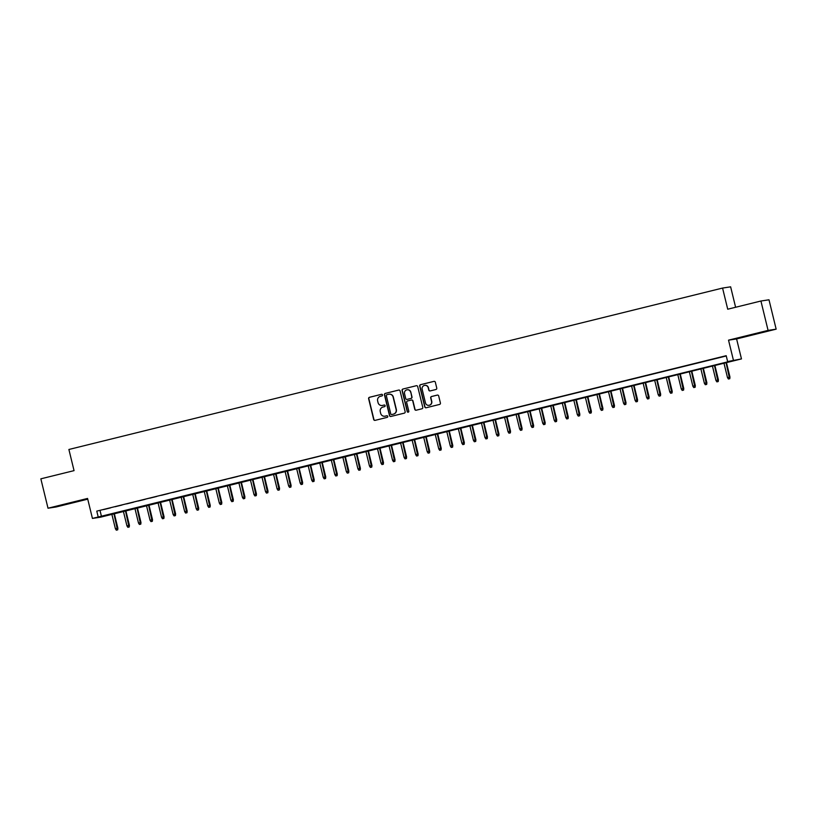 <?xml version="1.0" encoding="UTF-8"?>
<svg xmlns="http://www.w3.org/2000/svg" width="817" height="817" viewBox="0 0 817 817"><rect width="100%" height="100%" fill="white"/><g stroke="black" fill="none" stroke-linecap="round" stroke-linejoin="round"><path stroke-width="1.23" d="M382.519 394.928A0.827 0.817 -98.7 0 0 381.529 394.315L369.478 397.287A1.185 1.164 -98.7 0 0 368.63 398.727L373.686 419.489A1.185 1.164 -98.7 0 0 375.105 420.357L387.146 417.385A0.827 0.817 -98.7 0 0 387.748 416.384A0.827 0.817 -98.7 0 0 386.758 415.771L385.195 416.149A3.799 3.738 -98.7 0 1 380.671 413.361L380.252 411.625A3.799 3.738 -98.7 0 1 382.979 407.04L384.531 406.652A0.827 0.817 -98.7 0 0 385.134 405.651A0.827 0.817 -98.7 0 0 384.143 405.038L382.581 405.426A3.799 3.738 -98.7 0 1 378.057 402.628L377.638 400.902A3.799 3.738 -98.7 0 1 380.365 396.316L381.917 395.928A0.827 0.817 -98.7 0 0 382.519 394.928M755.408 333.745L766.275 331.253L755.408 333.745M65.36 504.15L76.226 501.658L65.36 504.15M435.91 389.505A1.185 1.164 -98.7 0 0 436.758 388.075L435.338 382.244A1.185 1.164 -98.7 0 0 433.929 381.376L420.551 384.674A1.185 1.164 -98.7 0 0 419.693 386.114L424.758 406.876A1.185 1.164 -98.7 0 0 426.178 407.744L439.546 404.446A1.185 1.164 -98.7 0 0 440.404 403.006L438.688 395.969A1.185 1.164 -98.7 0 0 437.269 395.101L431.55 396.511A1.185 1.164 -98.7 0 0 430.692 397.95L431.55 401.433A3.176 3.125 -98.7 0 1 428.996 405.324A3.176 3.125 -98.7 0 1 425.483 402.934L422.154 389.27A3.176 3.125 -98.7 0 1 424.707 385.379A3.176 3.125 -98.7 0 1 428.21 387.769L428.772 390.046A1.185 1.164 -98.7 0 0 430.181 390.924L435.91 389.505M727.63 361.563L741.468 358.908L735.688 360.338L100.501 517.192L92.433 518.427L730.898 361.063L727.63 361.563L726.19 355.691L96.774 511.125L98.214 516.998M92.433 518.427L87.562 498.441L48.009 508.215L40.85 478.833L74.051 470.633L68.894 449.483L722.565 288.064L727.722 309.214L760.923 301.013L768.082 330.395L728.529 340.158L733.4 360.144M400.085 390.955A1.185 1.164 -98.7 0 0 398.676 390.077L385.297 393.385A1.185 1.164 -98.7 0 0 384.439 394.815L389.505 415.577A1.185 1.164 -98.7 0 0 390.914 416.456L404.292 413.147A1.185 1.164 -98.7 0 0 405.15 411.717L400.085 390.955M402.924 389.035L416.302 385.726A1.185 1.164 -98.7 0 1 417.712 386.604L422.777 407.366A1.185 1.164 -98.7 0 1 421.919 408.796L416.2 410.205A1.185 1.164 -98.7 0 1 414.781 409.337L412.728 400.912A1.185 1.164 -98.7 0 0 411.319 400.044L407.52 400.984A1.185 1.164 -98.7 0 0 406.662 402.413L408.806 411.176A0.827 0.817 -98.7 0 1 408.132 412.197A0.827 0.817 -98.7 0 1 407.213 411.574L402.066 390.465A1.185 1.164 -98.7 0 1 402.924 389.035L416.302 385.726M760.923 301.013L768.991 299.788L776.15 329.159L768.082 330.395M48.009 508.215L56.077 506.979L87.746 499.167M110.489 507.888L103.555 509.594L110.489 507.888M122.029 505.029L115.105 506.744L122.029 505.029M133.58 502.179L126.655 503.895L133.58 502.179M145.13 499.33L138.206 501.035L145.13 499.33M156.68 496.481L149.756 498.186L156.68 496.481M168.231 493.621L161.296 495.337L168.231 493.621M179.781 490.772L172.847 492.488L179.781 490.772M191.331 487.923L184.397 489.628L191.331 487.923M202.871 485.073L195.947 486.779L202.871 485.073M214.422 482.214L207.498 483.93L214.422 482.214M225.972 479.365L219.048 481.08L225.972 479.365M237.522 476.515L230.598 478.221L237.522 476.515M249.073 473.666L242.138 475.371L249.073 473.666M260.623 470.806L253.689 472.522L260.623 470.806M272.173 467.957L265.239 469.673L272.173 467.957M283.724 465.108L276.789 466.813L283.724 465.108M295.264 462.259L288.34 463.964L295.264 462.259M306.814 459.399L299.89 461.115L306.814 459.399M318.364 456.55L311.44 458.266L318.364 456.55M329.915 453.701L322.981 455.406L329.915 453.701M341.465 450.851L334.531 452.557L341.465 450.851M353.015 447.992L346.081 449.707L353.015 447.992M364.566 445.142L357.632 446.858L364.566 445.142M376.106 442.293L369.182 443.999L376.106 442.293M387.656 439.434L380.732 441.149L387.656 439.434M399.207 436.584L392.283 438.3L399.207 436.584M410.757 433.735L403.823 435.451L410.757 433.735M422.307 430.886L415.373 432.591L422.307 430.886M433.858 428.026L426.923 429.742L433.858 428.026M445.408 425.177L438.474 426.893L445.408 425.177M456.948 422.328L450.024 424.033L456.948 422.328M468.498 419.478L461.574 421.184L468.498 419.478M480.049 416.619L473.125 418.335L480.049 416.619M491.599 413.77L484.675 415.485L491.599 413.77M503.149 410.92L496.215 412.626L503.149 410.92M514.7 408.071L507.765 409.777L514.7 408.071M526.25 405.212L519.316 406.927L526.25 405.212M537.79 402.362L530.866 404.078L537.79 402.362M549.341 399.513L542.417 401.218L549.341 399.513M560.891 396.664L553.967 398.369L560.891 396.664M572.441 393.804L565.517 395.52L572.441 393.804M583.992 390.955L577.057 392.671L583.992 390.955M595.542 388.106L588.608 389.811L595.542 388.106M607.092 385.256L600.158 386.962L607.092 385.256M618.643 382.397L611.708 384.113L618.643 382.397M630.183 379.548L623.259 381.263L630.183 379.548M641.733 376.698L634.809 378.404L641.733 376.698M653.283 373.839L646.359 375.554L653.283 373.839M664.834 370.989L657.899 372.705L664.834 370.989M676.384 368.14L669.45 369.856L676.384 368.14M687.934 365.291L681 366.996L687.934 365.291M699.485 362.431L692.55 364.147L699.485 362.431M711.025 359.582L704.101 361.298L711.025 359.582M96.774 511.125L726.262 355.977M716.192 358.357L723.127 356.651L716.182 358.316M735.606 307.263L730.633 286.828L722.565 288.064M728.529 340.158L736.597 338.932L776.15 329.159M736.597 338.932L741.468 358.908M100.052 510.625L101.482 516.497M384.143 405.038L382.795 405.395M386.931 415.741L385.42 416.119M381.529 394.315L369.703 397.256A1.185 1.164 -98.7 0 0 368.845 398.686L373.91 419.448A1.185 1.164 -98.7 0 0 375.115 420.357M398.676 390.077L385.512 393.355A1.185 1.164 -98.7 0 0 384.664 394.785L389.719 415.547A1.185 1.164 -98.7 0 0 390.924 416.456M386.931 394.693A0.827 0.817 -98.7 0 0 386.339 395.694L390.781 413.923A0.827 0.817 -98.7 0 0 391.772 414.525L393.416 414.127A3.799 3.738 -98.7 0 0 396.143 409.542L393.11 397.082A3.799 3.738 -98.7 0 0 388.575 394.284L386.931 394.693M389.015 394.202A3.799 3.738 -98.7 0 1 393.324 397.042L396.357 409.501A3.799 3.738 -98.7 0 1 393.631 414.086L391.986 414.495M411.533 400.013A1.185 1.164 -98.7 0 1 412.953 400.881L415.005 409.307A1.185 1.164 -98.7 0 0 416.2 410.205M403.138 388.994A1.185 1.164 -98.7 0 0 402.291 390.434L407.438 411.543A0.827 0.817 -98.7 0 0 408.245 412.177M410.604 392.18A3.176 3.125 -98.7 0 0 407.091 389.791A3.176 3.125 -98.7 0 0 404.538 393.682L405.712 398.492A1.185 1.164 -98.7 0 0 407.346 399.329L410.92 398.43A1.185 1.164 -98.7 0 0 411.778 396.991L410.818 392.15A3.176 3.125 -98.7 0 0 407.203 389.77M410.818 392.15L411.993 396.96A1.185 1.164 -98.7 0 1 411.145 398.4L407.346 399.329M424.809 385.358A3.176 3.125 -98.7 0 1 428.435 387.738L428.986 390.015A1.185 1.164 -98.7 0 0 430.191 390.914M429.099 405.303A3.176 3.125 -98.7 0 0 431.764 401.402L431.55 401.433M437.269 395.101L431.764 396.48A1.185 1.164 -98.7 0 0 430.916 397.91L431.764 401.402M433.929 381.376L420.765 384.644A1.185 1.164 -98.7 0 0 419.918 386.073L424.973 406.835A1.185 1.164 -98.7 0 0 426.178 407.744M116.32 530.172L117.699 529.845L116.32 530.172L115.401 528.762L117.873 528.191L114.288 513.474M117.474 529.886L113.9 513.576M115.401 528.762L111.817 514.087M117.873 528.191L117.699 529.845M127.871 527.312L129.239 526.996L127.871 527.312L126.952 525.913L129.423 525.341L125.828 510.625M129.025 527.026L125.45 510.717M126.952 525.913L123.367 511.238M129.423 525.341L129.239 526.996M139.421 524.463L140.79 524.146L139.421 524.463L138.502 523.064L140.973 522.492L137.379 507.776M140.575 524.177L137.001 507.868M138.502 523.064L134.917 508.378M140.973 522.492L140.79 524.146M150.971 521.614L152.34 521.297L150.971 521.614L150.042 520.215L152.513 519.643L148.929 504.926M152.125 521.328L148.551 505.018M150.042 520.215L146.468 505.529M152.513 519.643L152.34 521.297M162.522 518.764L163.89 518.438L162.522 518.764L161.592 517.355L164.064 516.783L160.479 502.067M163.676 518.478L160.091 502.169M161.592 517.355L158.018 502.68M164.064 516.783L163.89 518.438M174.062 515.905L175.441 515.588L174.062 515.905L173.143 514.506L175.614 513.934L172.03 499.218M175.216 515.619L171.641 499.31M173.143 514.506L169.568 499.83M175.614 513.934L175.441 515.588M185.612 513.056L186.991 512.739L185.612 513.056L184.693 511.656L187.164 511.085L183.58 496.368M186.766 512.77L183.192 496.46M184.693 511.656L181.119 496.971M187.164 511.085L186.991 512.739M197.163 510.206L198.541 509.89L197.163 510.206L196.243 508.807L198.715 508.225L195.13 493.519M198.317 509.92L194.742 493.611M196.243 508.807L192.659 494.122M198.715 508.225L198.541 509.89M208.713 507.347L210.081 507.03L208.713 507.347L207.794 505.948L210.265 505.376L206.67 490.66M209.867 507.071L206.292 490.762M207.794 505.948L204.209 491.272M210.265 505.376L210.081 507.03M220.263 504.498L221.632 504.181L220.263 504.498L219.344 503.098L221.815 502.526L218.221 487.81M221.417 504.212L217.843 487.902M219.344 503.098L215.759 488.423M221.815 502.526L221.632 504.181M231.814 501.648L233.182 501.332L231.814 501.648L230.884 500.249L233.356 499.677L229.771 484.961M232.968 501.362L229.393 485.053M230.884 500.249L227.31 485.564M233.356 499.677L233.182 501.332M243.364 498.799L244.732 498.472L243.364 498.799L242.435 497.4L244.906 496.818L241.321 482.112M244.518 498.513L240.933 482.204M242.435 497.4L238.86 482.714M244.906 496.818L244.732 498.472M254.904 495.939L256.283 495.623L254.904 495.939L253.985 494.54L256.456 493.968L252.872 479.252M256.068 495.653L252.484 479.354M253.985 494.54L250.41 479.865M256.456 493.968L256.283 495.623M266.454 493.09L267.833 492.774L266.454 493.09L265.535 491.691L268.007 491.119L264.422 476.403M267.608 492.804L264.034 476.495M265.535 491.691L261.961 477.016M268.007 491.119L267.833 492.774M278.005 490.241L279.383 489.924L278.005 490.241L277.086 488.842L279.557 488.27L275.972 473.554M279.159 489.955L275.584 473.646M277.086 488.842L273.511 474.156M279.557 488.27L279.383 489.924M289.555 487.392L290.923 487.065L289.555 487.392L288.636 485.992L291.107 485.41L287.523 470.704M290.709 487.106L287.135 470.796M288.636 485.992L285.051 471.307M291.107 485.41L290.923 487.065M301.105 484.532L302.474 484.215L301.105 484.532L300.186 483.133L302.658 482.561L299.063 467.845M302.259 484.246L298.685 467.947M300.186 483.133L296.602 468.458M302.658 482.561L302.474 484.215M312.656 481.683L314.024 481.366L312.656 481.683L311.737 480.284L314.198 479.712L310.613 464.996M313.81 481.397L310.235 465.087M311.737 480.284L308.152 465.608M314.198 479.712L314.024 481.366M324.206 478.833L325.575 478.517L324.206 478.833L323.277 477.434L325.748 476.862L322.164 462.146M325.36 478.548L321.786 462.238M323.277 477.434L319.702 462.749M325.748 476.862L325.575 478.517M335.746 475.984L337.125 475.657L335.746 475.984L334.827 474.575L337.298 474.003L333.714 459.297M336.91 475.698L333.326 459.389M334.827 474.575L331.253 459.9M337.298 474.003L337.125 475.657M347.296 473.125L348.675 472.808L347.296 473.125L346.377 471.726L348.849 471.154L345.264 456.437M348.45 472.839L344.876 456.54M346.377 471.726L342.803 457.05M348.849 471.154L348.675 472.808M358.847 470.275L360.226 469.959L358.847 470.275L357.928 468.876L360.399 468.304L356.815 453.588M360.001 469.989L356.426 453.68M357.928 468.876L354.353 454.201M360.399 468.304L360.226 469.959M370.397 467.426L371.766 467.11L370.397 467.426L369.478 466.027L371.949 465.455L368.365 450.739M371.551 467.14L367.977 450.831M369.478 466.027L365.893 451.341M371.949 465.455L371.766 467.11M381.947 464.577L383.316 464.25L381.947 464.577L381.028 463.168L383.5 462.596L379.905 447.879M383.102 464.291L379.527 447.982M381.028 463.168L377.444 448.492M383.5 462.596L383.316 464.25M393.498 461.717L394.866 461.401L393.498 461.717L392.579 460.318L395.05 459.746L391.455 445.03M394.652 461.431L391.077 445.122M392.579 460.318L388.994 445.643M395.05 459.746L394.866 461.401M405.048 458.868L406.417 458.551L405.048 458.868L404.119 457.469L406.59 456.897L403.006 442.181M406.202 458.582L402.628 442.273M404.119 457.469L400.544 442.794M406.59 456.897L406.417 458.551M416.599 456.019L417.967 455.702L416.599 456.019L415.669 454.62L418.141 454.048L414.556 439.332M417.753 455.733L414.168 439.423M415.669 454.62L412.095 439.934M418.141 454.048L417.967 455.702M428.139 453.169L429.517 452.843L428.139 453.169L427.22 451.76L429.691 451.188L426.106 436.472M429.293 452.884L425.718 436.574M427.22 451.76L423.645 437.085M429.691 451.188L429.517 452.843M439.689 450.31L441.068 449.993L439.689 450.31L438.77 448.911L441.241 448.339L437.657 433.623M440.843 450.024L437.269 433.715M438.77 448.911L435.195 434.236M441.241 448.339L441.068 449.993M451.239 447.461L452.618 447.144L451.239 447.461L450.32 446.062L452.792 445.49L449.207 430.773M452.393 447.175L448.819 430.865M450.32 446.062L446.736 431.376M452.792 445.49L452.618 447.144M462.79 444.611L464.158 444.295L462.79 444.611L461.871 443.212L464.342 442.64L460.747 427.924M463.944 444.325L460.369 428.016M461.871 443.212L458.286 428.527M464.342 442.64L464.158 444.295M474.34 441.752L475.708 441.435L474.34 441.752L473.421 440.353L475.892 439.781L472.297 425.065M475.494 441.476L471.92 425.167M473.421 440.353L469.836 425.677M475.892 439.781L475.708 441.435M485.89 438.903L487.259 438.586L485.89 438.903L484.961 437.503L487.432 436.932L483.848 422.215M487.044 438.617L483.47 422.307M484.961 437.503L481.387 422.828M487.432 436.932L487.259 438.586M497.441 436.053L498.809 435.737L497.441 436.053L496.511 434.654L498.983 434.082L495.398 419.366M498.595 435.767L495.01 419.458M496.511 434.654L492.937 419.969M498.983 434.082L498.809 435.737M508.981 433.204L510.359 432.887L508.981 433.204L508.062 431.805L510.533 431.223L506.948 416.517M510.135 432.918L506.56 416.609M508.062 431.805L504.487 417.119M510.533 431.223L510.359 432.887M520.531 430.345L521.91 430.028L520.531 430.345L519.612 428.945L522.083 428.374L518.499 413.657M521.685 430.069L518.111 413.759M519.612 428.945L516.038 414.27M522.083 428.374L521.91 430.028M532.081 427.495L533.46 427.179L532.081 427.495L531.162 426.096L533.634 425.524L530.049 410.808M533.235 427.209L529.661 410.9M531.162 426.096L527.578 411.421M533.634 425.524L533.46 427.179M543.632 424.646L545 424.329L543.632 424.646L542.713 423.247L545.184 422.675L541.589 407.959M544.786 424.36L541.211 408.051M542.713 423.247L539.128 408.561M545.184 422.675L545 424.329M555.182 421.797L556.551 421.47L555.182 421.797L554.263 420.398L556.734 419.815L553.14 405.109M556.336 421.511L552.762 405.201M554.263 420.398L550.678 405.712M556.734 419.815L556.551 421.47M566.732 418.937L568.101 418.621L566.732 418.937L565.803 417.538L568.275 416.966L564.69 402.25M567.886 418.651L564.312 402.352M565.803 417.538L562.229 402.863M568.275 416.966L568.101 418.621M578.283 416.088L579.651 415.771L578.283 416.088L577.353 414.689L579.825 414.117L576.24 399.401M579.437 415.802L575.852 399.493M577.353 414.689L573.779 400.013M579.825 414.117L579.651 415.771M589.823 413.239L591.202 412.922L589.823 413.239L588.904 411.839L591.375 411.268L587.791 396.551M590.987 412.953L587.403 396.643M588.904 411.839L585.329 397.154M591.375 411.268L591.202 412.922M601.373 410.389L602.752 410.063L601.373 410.389L600.454 408.99L602.926 408.408L599.341 393.702M602.527 410.103L598.953 393.794M600.454 408.99L596.88 394.305M602.926 408.408L602.752 410.063M612.924 407.53L614.302 407.213L612.924 407.53L612.004 406.131L614.476 405.559L610.891 390.843M614.078 407.244L610.503 390.945M612.004 406.131L608.43 391.455M614.476 405.559L614.302 407.213M624.474 404.681L625.842 404.364L624.474 404.681L623.555 403.281L626.026 402.71L622.442 387.993M625.628 404.395L622.054 388.085M623.555 403.281L619.97 388.606M626.026 402.71L625.842 404.364M636.024 401.831L637.393 401.515L636.024 401.831L635.105 400.432L637.577 399.86L633.982 385.144M637.178 401.545L633.604 385.236M635.105 400.432L631.521 385.747M637.577 399.86L637.393 401.515M647.575 398.982L648.943 398.655L647.575 398.982L646.656 397.573L649.117 397.001L645.532 382.285M648.729 398.696L645.154 382.387M646.656 397.573L643.071 382.897M649.117 397.001L648.943 398.655M659.125 396.122L660.493 395.806L659.125 396.122L658.196 394.723L660.667 394.151L657.082 379.435M660.279 395.837L656.705 379.537M658.196 394.723L654.621 380.048M660.667 394.151L660.493 395.806M670.665 393.273L672.044 392.957L670.665 393.273L669.746 391.874L672.217 391.302L668.633 376.586M671.829 392.987L668.245 376.678M669.746 391.874L666.172 377.199M672.217 391.302L672.044 392.957M682.215 390.424L683.594 390.107L682.215 390.424L681.296 389.025L683.768 388.453L680.183 373.737M683.369 390.138L679.795 373.829M681.296 389.025L677.722 374.339M683.768 388.453L683.594 390.107M693.766 387.575L695.144 387.248L693.766 387.575L692.847 386.165L695.318 385.593L691.733 370.877M694.92 387.289L691.345 370.979M692.847 386.165L689.272 371.49M695.318 385.593L695.144 387.248M705.316 384.715L706.685 384.398L705.316 384.715L704.397 383.316L706.868 382.744L703.284 368.028M706.47 384.429L702.896 368.12M704.397 383.316L700.812 368.641M706.868 382.744L706.685 384.398M716.866 381.866L718.235 381.549L716.866 381.866L715.947 380.467L718.419 379.895L714.824 365.179M718.02 381.58L714.446 365.27M715.947 380.467L712.363 365.781M718.419 379.895L718.235 381.549M728.417 379.017L729.785 378.7L728.417 379.017L727.498 377.617L729.959 377.046L726.374 362.329M729.571 378.731L725.996 362.421M727.498 377.617L723.913 362.932M729.959 377.046L729.785 378.7"/></g></svg>
